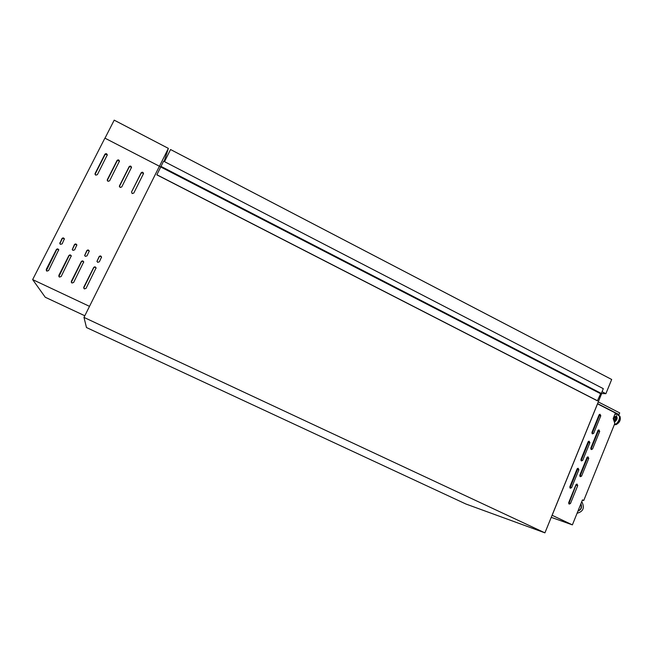 <?xml version="1.0" encoding="UTF-8"?>
<svg xmlns="http://www.w3.org/2000/svg" width="653" height="653" viewBox="0 0 653 653"><rect width="100%" height="100%" fill="white"/><g stroke="black" fill="none" stroke-linecap="round" stroke-linejoin="round"><path stroke-width="0.98" d="M600.776 393.441L597.405 400.82L156.851 174.849L163.593 161.177L603.307 388.666L601.356 393.465L160.907 166.654M597.617 400.836L156.875 174.759M601.356 393.465L160.989 166.393M571.604 487.669L570.314 488.232L569.832 486.812L577.105 468.919L578.134 468.274L578.868 469.785L571.604 487.669L570.24 487.326L569.873 487.799M582.688 460.381L581.407 460.936L580.925 459.516L588.133 441.787L589.096 441.15L589.888 442.661L582.688 460.381L580.99 460.545M593.667 433.339L592.393 433.886L591.92 432.466L599.07 414.892L599.968 414.263L600.801 415.773L593.667 433.339L592.01 433.527M570.461 503.52L569.171 504.1L568.69 502.671L575.97 484.722L577.032 484.077L577.734 485.571L570.461 503.52L569.098 503.137L568.714 503.626M581.554 476.143L580.272 476.706L579.799 475.286L587.014 457.492L588.01 456.855L588.769 458.357L581.554 476.143L580.166 475.841L579.848 476.282M592.557 449.011L591.283 449.558L590.81 448.138L597.96 430.498L598.891 429.87L599.699 431.372L592.557 449.011L590.875 449.166M613.902 420.72C615.542 419.43 616.008 418.149 615.297 416.883L614.032 417.243M614.049 421.144L614.122 421.161C616.016 420.238 616.644 418.932 615.991 417.234L615.738 417.153M613.649 419.961L614.718 417.618M83.984 317.415L544.92 532.848L465.916 504.018L86.465 327.528L83.984 317.415L159.414 166.237L160.777 166.939M552.128 515.282L597.544 403.832L615.42 412.982L613.175 418.532L614.816 423.462L583.749 500.492L582.476 499.88L572.387 524.873L552.103 515.274L597.544 403.832M582.37 500.125L583.749 500.492M551.238 517.347L572.387 524.873M600.556 393.637L601.454 394.102L544.92 532.848M581.774 501.61C584.859 507.716 583.292 511.601 577.072 513.258M580.892 503.798C582.296 507.365 581.325 509.781 577.962 511.062M580.795 504.043C581.921 507.308 580.999 509.601 578.019 510.915M598.189 430.147L598.27 431.2L591.145 448.782M587.3 457.084L587.365 458.104L580.166 475.841M576.313 484.257L569.098 503.137M599.274 414.565L599.372 415.643L592.255 433.159M588.394 441.395L588.475 442.448L581.292 460.12M577.432 468.479L577.489 469.491L570.24 487.326M104.994 138.183L114.202 120.152L168.368 148.386L159.446 166.254M168.368 148.386L164.123 161.454M598.27 401.913L619.697 412.9L619.011 414.59L597.577 403.611M614.906 414.239L619.011 414.59M614.946 414.149L618.652 414.467L597.552 403.668M600.727 393.449L605.886 393.694L611.673 379.475L170.555 149.529L164.507 161.658M605.886 393.694L602.066 391.718M86.049 288.365L84.351 288.92L83.747 287.271L93.657 267.518C94.644 266.53 95.444 266.677 96.056 267.934L86.049 288.365M73.642 282.471L71.928 283.027L71.324 281.37L81.299 261.575C82.237 260.604 83.037 260.718 83.706 261.902L73.642 282.471M61.145 276.537L59.423 277.092L58.819 275.427L68.867 255.592C69.765 254.646 70.557 254.727 71.267 255.837L61.145 276.537M48.583 270.571L46.845 271.117L46.232 269.452L56.362 249.568C57.211 248.638 58.011 248.695 58.746 249.748L48.583 270.571M99.362 261.796L97.672 262.335L96.962 261.355L99.134 256.596C100.154 255.609 100.954 255.772 101.533 257.086L99.362 261.796M87.053 255.837L85.347 256.376L84.645 255.486L86.816 250.63C87.788 249.658 88.588 249.789 89.224 251.03L87.053 255.837M74.654 249.846L72.948 250.385L72.263 249.577L74.426 244.622C75.348 243.667 76.156 243.773 76.834 244.94L74.654 249.846M62.19 243.822L60.468 244.361L59.798 243.618L61.953 238.582C62.843 237.643 63.643 237.725 64.353 238.827L62.19 243.822M133.8 193.059L132.151 193.557L131.563 191.925L141.154 172.8C142.321 171.821 143.097 172.082 143.497 173.584L133.8 193.059M121.736 186.962L120.07 187.46L119.483 185.827L129.147 166.654C130.274 165.682 131.057 165.927 131.506 167.38L121.736 186.962M109.598 180.832L107.925 181.33L107.329 179.681L117.058 160.475C118.152 159.512 118.944 159.732 119.434 161.144L109.598 180.832M97.379 174.661L95.697 175.159L95.101 173.502L104.904 154.255C105.966 153.3 106.757 153.504 107.296 154.875L97.379 174.661M32.65 279.59L89.502 306.355L159.414 166.237L104.896 138.134L32.65 279.59L45.261 297.254L84.808 315.758M95.02 174.359L104.872 154.957C105.77 154.043 106.545 154.157 107.223 155.3M107.231 180.448L116.993 161.152C117.924 160.222 118.707 160.36 119.344 161.569M119.377 186.505L129.041 167.307C130.012 166.368 130.796 166.531 131.384 167.805M131.563 191.925L141.015 173.429C142.036 172.482 142.811 172.67 143.35 174M59.864 243.765L62.068 239.014C62.868 238.108 63.643 238.141 64.41 239.112M72.295 249.691L74.499 245.03C75.356 244.108 76.14 244.173 76.866 245.234M84.67 255.568L86.849 251.021C87.771 250.066 88.563 250.172 89.232 251.34M96.971 261.388L99.125 256.964C100.121 255.984 100.921 256.139 101.517 257.413M46.33 270.693L56.493 249.96C57.26 249.079 58.027 249.087 58.811 250.001M58.852 276.57L68.957 255.96C69.789 255.045 70.573 255.094 71.316 256.107M71.291 282.374L81.356 261.926C82.245 260.98 83.037 261.061 83.731 262.188M83.666 288.12L93.665 267.852C94.644 266.873 95.436 267.004 96.056 268.252M600.54 393.677L160.752 166.98M614.302 421.911C616.946 419.806 617.534 417.944 616.065 416.345L614.808 416.818M614.391 422.197C617.248 419.863 617.869 417.838 616.261 416.141L614.636 416.867L616.75 415.724M614.489 424.27C617.86 424.85 621.615 415.496 618.056 415.414L618.318 415.43M614.408 424.466L614.661 424.483C617.714 425.07 621.64 416.834 618.897 415.602L619.044 415.7M614.514 424.515L615.069 424.695C618.122 425.274 622.048 417.038 619.305 415.814C621.574 418.426 619.917 423.487 615.191 424.728M616.538 424.319C619.068 422.711 620.285 420.442 620.195 417.496M598.27 431.2L599.699 431.372M587.365 458.104L588.769 458.357M576.354 485.244L577.734 485.571M599.372 415.643L600.801 415.773M588.475 442.448L589.888 442.661M577.489 469.491L578.868 469.785M104.872 154.957L104.904 154.255M95.101 174.147L95.101 173.502M116.993 161.152L117.058 160.475M107.296 180.301L107.329 179.681M129.041 167.307L129.147 166.654M119.409 186.415L119.483 185.827M141.015 173.429L141.154 172.8M62.068 239.014L61.953 238.582M59.978 243.112L59.856 242.696M74.499 245.03L74.426 244.622M614.612 424.572L615.159 424.719M613.755 417.096L614.865 417.667M615.297 416.883L615.991 417.234"/></g></svg>

